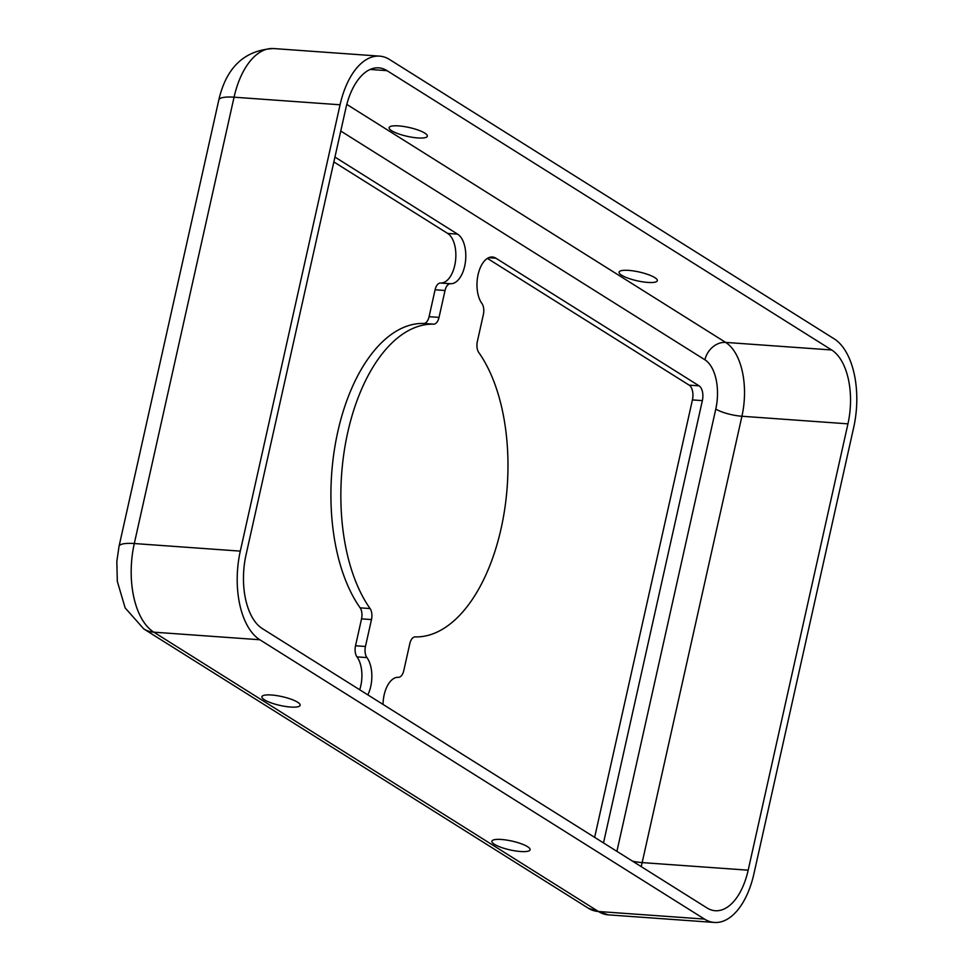 <?xml version="1.0" encoding="UTF-8"?>
<svg xmlns="http://www.w3.org/2000/svg" width="971" height="971" viewBox="0 0 971 971"><rect width="100%" height="100%" fill="white"/><g stroke="black" fill="none" stroke-linecap="round" stroke-linejoin="round"><path stroke-width="1.46" d="M704.461 919.076A70.507 37.359 94.1 0 0 714.401 922.45A70.507 37.359 94.1 0 0 753.921 873.803L853.691 427.458A70.507 37.359 94.1 0 0 834.162 338.83L389.541 59.498A70.507 37.359 94.1 0 0 379.6 56.136A70.507 37.359 94.1 0 0 340.068 104.783L240.298 551.127A70.507 37.359 94.1 0 0 259.84 639.755L704.461 919.076L598.439 911.502A70.507 37.359 94.1 0 0 608.38 914.864L588.426 908.273A31.339 25.574 -57.9 0 0 598.439 911.502L153.819 632.17L259.84 639.755M383.035 704.424A25.464 13.497 -85.9 0 1 398.341 677.321A9.795 5.195 94.1 0 0 403.79 670.56L409.811 643.652A9.795 5.195 -85.9 0 1 415.175 636.891A156.671 83.021 94.1 0 0 501.072 528.685A156.671 83.021 94.1 0 0 478.752 352.485A9.795 5.195 -85.9 0 1 477.356 341.476L483.364 314.568A9.795 5.195 94.1 0 0 481.907 303.462A25.464 13.497 -85.9 0 1 478.12 274.502A25.464 13.497 -85.9 0 1 492.37 257.012A25.464 13.497 -85.9 0 1 495.963 258.237L699.108 385.851A11.749 6.227 -85.9 0 1 702.361 400.622L603.501 842.925M487.393 258.383L689.167 385.147A11.749 6.227 -85.9 0 1 692.42 399.918L594.64 837.366M333.854 161.926L447.692 233.441A25.464 13.497 -85.9 0 1 455.375 261.976A25.464 13.497 -85.9 0 1 440.555 283.022A9.795 5.195 94.1 0 0 435.093 289.783L429.085 316.68A9.795 5.195 -85.9 0 1 423.72 323.452A156.671 83.021 94.1 0 0 337.811 431.658A156.671 83.021 94.1 0 0 360.144 607.846A9.795 5.195 -85.9 0 1 361.54 618.867L355.52 645.764A9.795 5.195 94.1 0 0 356.988 656.882A25.464 13.497 -85.9 0 1 359.695 689.762M334.946 157.071L457.632 234.157A25.464 13.497 -85.9 0 1 465.315 262.692A25.464 13.497 -85.9 0 1 450.495 283.726A9.795 5.195 94.1 0 0 445.034 290.487L439.026 317.396A9.795 5.195 -85.9 0 1 433.649 324.156A156.671 83.021 94.1 0 0 347.752 432.362A156.671 83.021 94.1 0 0 370.085 608.562A9.795 5.195 -85.9 0 1 371.48 619.571L365.46 646.48A9.795 5.195 94.1 0 0 366.929 657.585A25.464 13.497 -85.9 0 1 367.839 694.872M246.051 554.744A58.746 31.133 94.1 0 0 262.328 628.589L706.961 907.921A58.746 31.133 94.1 0 0 715.239 910.725A58.746 31.133 94.1 0 0 748.18 870.186L847.95 423.841A58.746 31.133 94.1 0 0 831.674 349.985L387.041 70.665A58.746 31.133 94.1 0 0 378.763 67.849A58.746 31.133 94.1 0 0 345.822 108.4L246.051 554.744M391.665 130.745A19.578 4.515 -167.4 0 0 412.711 137.36A19.578 4.515 -167.4 0 0 427.337 136.195A19.578 4.515 -167.4 0 0 409.216 127.517A19.578 4.515 -167.4 0 0 389.116 127.65A19.578 4.515 -167.4 0 0 391.665 130.745M621.646 275.218A19.578 4.515 -167.4 0 0 642.693 281.845A19.578 4.515 -167.4 0 0 657.318 280.68A19.578 4.515 -167.4 0 0 639.185 272.001A19.578 4.515 -167.4 0 0 619.097 272.135A19.578 4.515 -167.4 0 0 621.646 275.218M271.431 694.993A19.578 4.515 -167.4 0 0 261.903 696.741A19.578 4.515 -167.4 0 0 280.036 705.419A19.578 4.515 -167.4 0 0 300.136 705.286A19.578 4.515 -167.4 0 0 291.009 699.181A19.578 4.515 -167.4 0 0 271.431 694.993M501.412 839.478A19.578 4.515 -167.4 0 0 491.884 841.226A19.578 4.515 -167.4 0 0 510.018 849.904A19.578 4.515 -167.4 0 0 530.105 849.771A19.578 4.515 -167.4 0 0 520.99 843.665A19.578 4.515 -167.4 0 0 501.412 839.478M495.963 258.237L488.644 257.703M702.361 400.622L692.42 399.918M379.6 56.136L273.579 48.55A70.507 37.359 94.1 0 0 234.06 97.197L340.068 104.783M119.032 546.345L218.803 100.001A31.339 7.222 12.6 0 1 234.06 97.197L134.289 543.542A70.507 37.359 94.1 0 0 153.819 632.17A31.339 25.574 -57.9 0 1 143.793 628.941L125.15 607.919L117.321 581.386L116.823 561.493L119.032 546.345A31.339 7.222 12.6 0 1 134.289 543.542L240.298 551.127M370.085 608.562L360.144 607.846M433.649 324.156L423.72 323.452M457.632 234.157L447.692 233.441M699.108 385.851L689.167 385.147M439.026 317.396L429.085 316.68M445.034 290.487L435.093 289.783M641.176 866.593A58.746 31.133 94.1 0 0 642.159 862.6L748.18 870.186M370.169 69.451L387.041 70.665M616.913 851.349L715.785 409.058A39.168 20.755 94.1 0 0 704.934 359.816A19.578 15.985 122.1 0 1 725.653 342.411L346.805 104.407M715.785 409.058A19.578 4.515 -167.4 0 0 741.929 416.256A58.746 31.133 94.1 0 0 725.653 342.411L831.674 349.985M371.48 619.571L361.54 618.867M704.934 359.816L340.76 131.036M366.929 657.585L356.988 656.882M365.46 646.48L355.52 645.764M450.495 283.726L440.555 283.022M632.607 861.204A19.578 4.515 -167.4 0 0 642.159 862.6L741.929 416.256L847.95 423.841M714.401 922.45L608.38 914.864M588.426 908.273L143.793 628.941M273.579 48.55C244.619 50.079 226.364 67.23 218.803 100.001"/></g></svg>
